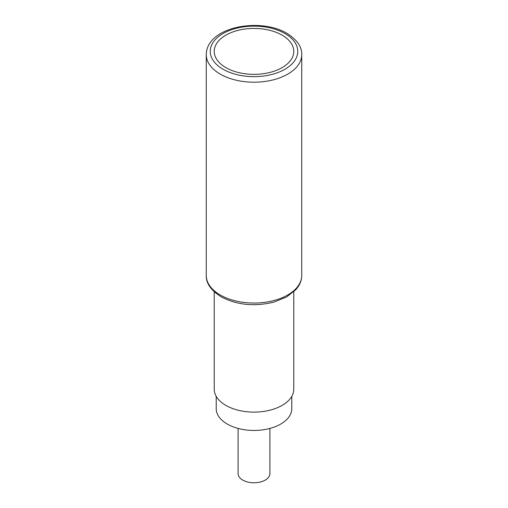 <?xml version="1.0" encoding="UTF-8"?>
<svg xmlns="http://www.w3.org/2000/svg" width="508" height="508" viewBox="0 0 508 508"><rect width="100%" height="100%" fill="white"/><g stroke="black" fill="none" stroke-linecap="round" stroke-linejoin="round"><path stroke-width="0.76" d="M293.776 291.814L293.776 389.153A39.776 22.962 180 0 1 282.124 405.39A39.776 22.962 180 0 1 238.779 410.369A39.776 22.962 180 0 1 214.224 389.153L214.224 291.814M291.789 396.323L291.789 408.635A37.789 21.819 180 0 1 280.721 424.066A37.789 21.819 180 0 1 239.541 428.79A37.789 21.819 180 0 1 216.211 408.635L216.211 396.323M269.913 428.422L269.913 473.589A15.913 9.188 180 0 1 260.09 482.079A15.913 9.188 180 0 1 242.748 480.085A15.913 9.188 180 0 1 238.087 473.589L238.087 428.422M282.124 67.627A39.776 22.962 0 0 0 282.124 35.154A39.776 22.962 0 0 0 225.876 35.154A39.776 22.962 0 0 0 225.876 67.627A39.776 22.962 0 0 0 282.124 67.627M284.937 33.528A43.752 25.26 0 0 0 223.063 33.528A43.752 25.26 0 0 0 223.063 69.253A43.752 25.26 0 0 0 284.937 69.253A43.752 25.26 0 0 0 284.937 33.528M206.267 54.635A47.733 27.559 0 0 0 220.25 74.124A47.733 27.559 0 0 0 272.269 80.099A47.733 27.559 0 0 0 301.733 54.635C302.038 46.958 297.104 39.859 286.925 33.331C260.134 17.196 206.572 26.676 206.267 54.635L206.267 275.482A47.733 27.559 180 0 0 220.25 294.97A47.733 27.559 180 0 0 272.269 300.939A47.733 27.559 180 0 0 301.733 275.482L301.733 54.635M301.733 275.482C301.708 279.298 300.596 282.924 298.406 286.366L295.923 289.636L286.55 297.002L273.844 302.127C254.457 306.813 236.868 305.035 221.075 296.786C210.871 290.22 205.937 283.121 206.267 275.482"/></g></svg>
